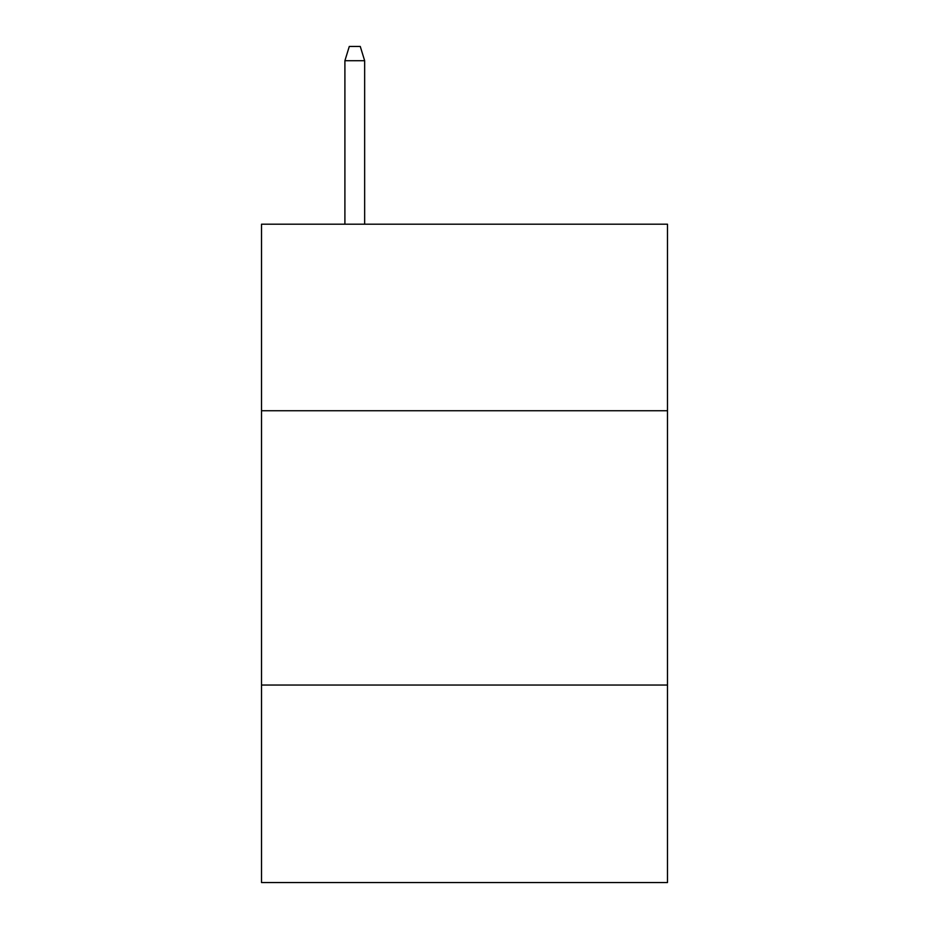 <?xml version="1.0" encoding="UTF-8"?>
<svg xmlns="http://www.w3.org/2000/svg" width="929" height="929" viewBox="0 0 929 929"><rect width="100%" height="100%" fill="white"/><g stroke="black" fill="none" stroke-linecap="round" stroke-linejoin="round"><path stroke-width="1.39" d="M667.486 410.734L667.486 224.203L261.513 224.203L261.513 410.734L667.486 410.734L667.486 882.55L261.513 882.55L261.513 410.734M667.486 685.045L261.513 685.045M364.656 224.203L364.656 60.71L344.903 60.71L344.903 224.203M344.903 60.71L349.292 46.45L360.266 46.45L364.656 60.71"/></g></svg>
